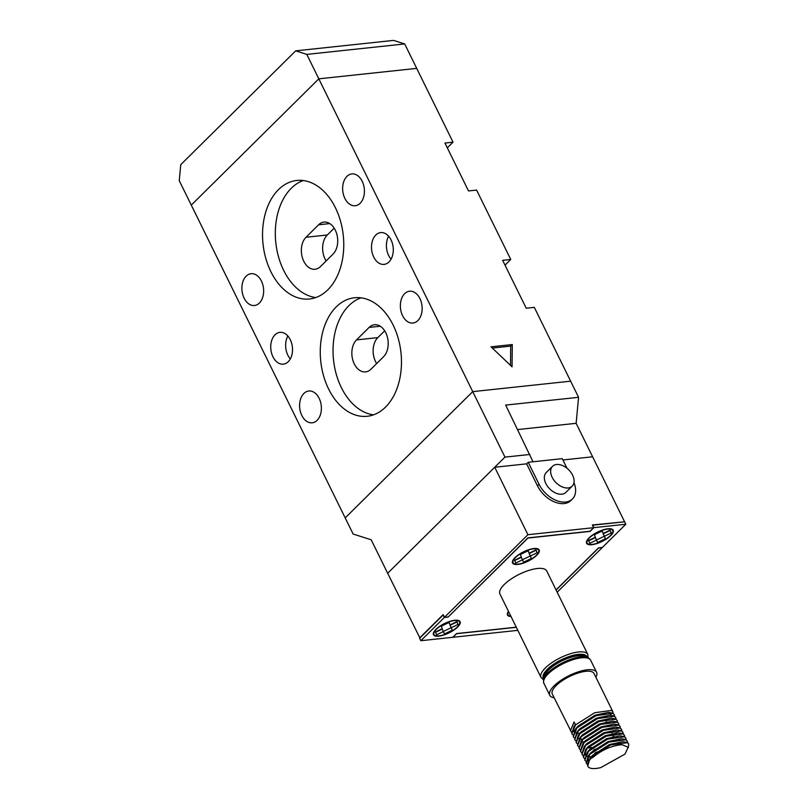 <?xml version="1.0" encoding="UTF-8"?>
<svg xmlns="http://www.w3.org/2000/svg" width="808" height="808" viewBox="0 0 808 808"><rect width="100%" height="100%" fill="white"/><g stroke="black" fill="none" stroke-linecap="round" stroke-linejoin="round"><path stroke-width="1.21" d="M336.219 306.919A59.6 40.35 -96.1 0 0 323.533 375.71A59.6 40.35 -96.1 0 0 367.206 416.282A59.6 40.35 -96.1 0 0 385.517 407.111A59.6 40.35 -96.1 0 0 398.203 338.33A59.6 40.35 -96.1 0 0 354.54 297.748A59.6 40.35 -96.1 0 0 336.219 306.919M361.004 297.829A59.6 40.35 -96.1 0 0 348.985 305.555A59.6 40.35 -96.1 0 0 335.148 369.791A59.6 40.35 -96.1 0 0 373.508 414.847M278.497 189.627A59.6 40.35 -96.1 0 0 265.812 258.419A59.6 40.35 -96.1 0 0 309.484 298.99A59.6 40.35 -96.1 0 0 327.806 289.82A59.6 40.35 -96.1 0 0 340.491 221.028A59.6 40.35 -96.1 0 0 296.819 180.457A59.6 40.35 -96.1 0 0 278.497 189.627M303.283 180.527A59.6 40.35 -96.1 0 0 291.274 188.264A59.6 40.35 -96.1 0 0 277.427 252.49A59.6 40.35 -96.1 0 0 315.787 297.556M375.781 235.047A15.988 10.827 -96.1 0 0 372.377 253.5A15.988 10.827 -96.1 0 0 384.093 264.388A15.988 10.827 -96.1 0 0 389.012 261.923A15.988 10.827 -96.1 0 0 392.415 243.471A15.988 10.827 -96.1 0 0 380.699 232.583A15.988 10.827 -96.1 0 0 375.781 235.047M388.618 236.209A15.988 10.827 -96.1 0 0 391.072 259.166M275.013 334.815A15.988 10.827 -96.1 0 0 271.609 353.278A15.988 10.827 -96.1 0 0 283.325 364.156A15.988 10.827 -96.1 0 0 288.244 361.701A15.988 10.827 -96.1 0 0 291.648 343.238A15.988 10.827 -96.1 0 0 279.932 332.361A15.988 10.827 -96.1 0 0 275.013 334.815M287.85 335.987A15.988 10.827 -96.1 0 0 290.304 358.944M404.636 293.688A15.988 10.827 -96.1 0 0 401.233 312.151A15.988 10.827 -96.1 0 0 412.949 323.028A15.988 10.827 -96.1 0 0 417.867 320.574A15.988 10.827 -96.1 0 0 421.271 302.121A15.988 10.827 -96.1 0 0 409.555 291.234A15.988 10.827 -96.1 0 0 404.636 293.688M303.869 393.466A15.988 10.827 -96.1 0 0 300.465 411.918A15.988 10.827 -96.1 0 0 312.181 422.806A15.988 10.827 -96.1 0 0 317.1 420.352A15.988 10.827 -96.1 0 0 320.503 401.889A15.988 10.827 -96.1 0 0 308.787 391.001A15.988 10.827 -96.1 0 0 303.869 393.466M346.925 176.397A15.988 10.827 -96.1 0 0 343.521 194.849A15.988 10.827 -96.1 0 0 355.237 205.737A15.988 10.827 -96.1 0 0 360.146 203.273A15.988 10.827 -96.1 0 0 363.549 184.82A15.988 10.827 -96.1 0 0 351.834 173.932A15.988 10.827 -96.1 0 0 346.925 176.397M246.157 276.164A15.988 10.827 -96.1 0 0 242.754 294.627A15.988 10.827 -96.1 0 0 254.469 305.505A15.988 10.827 -96.1 0 0 259.378 303.05A15.988 10.827 -96.1 0 0 262.782 284.598A15.988 10.827 -96.1 0 0 251.066 273.71A15.988 10.827 -96.1 0 0 246.157 276.164M533.007 461.772L505.667 405.091L578.568 397.304L534.31 307.373L526.23 308.232L502.657 260.338L510.747 259.469L476.599 190.072L468.509 190.941L444.945 143.036L453.025 142.178L416.716 68.377L318.817 78.831L191.284 205.111L345.198 517.908L472.731 391.627L570.63 381.174L472.731 391.627L345.198 517.908L353.136 534.038L371.185 539.784L387.658 573.266L494.728 467.256L526.644 463.843L537.471 485.84A23.26 15.059 45.3 0 0 570.862 500.546L572.438 498.99A23.26 15.059 45.3 0 0 573.963 482.598M505.02 265.145L510.747 259.469M447.309 147.844L453.025 142.178M295.688 50.854L393.577 40.4L404.687 43.935L416.716 68.377L318.817 78.831L306.798 54.399L295.688 50.854L180.75 164.66L179.265 180.679L191.284 205.111L318.817 78.831L504.96 457.116L387.658 573.266L419.938 637.977M512.06 366.852L512.292 344.551L491.011 346.824L512.06 366.852M510.515 365.378L510.717 346.107L492.325 348.076M510.717 346.107L512.292 344.551M306.02 237.259A17.443 11.807 -96.1 0 0 302.303 257.399A17.443 11.807 -96.1 0 0 315.08 269.266A17.443 11.807 -96.1 0 0 320.443 266.589L333.037 254.116A17.443 11.807 -96.1 0 0 336.754 233.977A17.443 11.807 -96.1 0 0 323.968 222.109A17.443 11.807 -96.1 0 0 318.615 224.786L306.02 237.259L327.301 234.987A17.443 11.807 -96.1 0 0 326.149 260.934M369.115 327.422L356.52 339.895A17.443 11.807 -96.1 0 0 352.803 360.035A17.443 11.807 -96.1 0 0 365.59 371.902A17.443 11.807 -96.1 0 0 370.943 369.226L383.548 356.752A17.443 11.807 -96.1 0 0 387.254 336.613A17.443 11.807 -96.1 0 0 374.478 324.745A17.443 11.807 -96.1 0 0 369.115 327.422L380.285 326.23M384.689 330.805L377.801 337.623A17.443 11.807 -96.1 0 0 376.649 363.57M334.189 228.169L327.301 234.987M435.916 629.361A14.827 5.191 153.8 0 0 433.462 634.755A14.827 5.191 153.8 0 0 443.642 635.058A14.827 5.191 153.8 0 0 457.621 627.048A14.827 5.191 153.8 0 0 460.075 621.655A14.827 5.191 153.8 0 0 449.884 621.352A14.827 5.191 153.8 0 0 435.916 629.361M508.464 611.333A14.827 5.191 153.8 0 0 507.495 615.019A14.827 5.191 153.8 0 0 511.01 616.504M589.032 537.906A14.827 5.191 153.8 0 0 586.588 543.289A14.827 5.191 153.8 0 0 596.769 543.602A14.827 5.191 153.8 0 0 610.747 535.583A14.827 5.191 153.8 0 0 613.191 530.2A14.827 5.191 153.8 0 0 603.01 529.886A14.827 5.191 153.8 0 0 589.032 537.906M514.999 557.641A14.827 5.191 153.8 0 0 512.545 563.025A14.827 5.191 153.8 0 0 522.736 563.327A14.827 5.191 153.8 0 0 536.704 555.318A14.827 5.191 153.8 0 0 539.158 549.925A14.827 5.191 153.8 0 0 528.977 549.622A14.827 5.191 153.8 0 0 514.999 557.641M587.8 654.44L546.723 570.963A26.078 9.13 153.8 0 0 528.816 570.418A26.078 9.13 153.8 0 0 504.243 584.517A26.078 9.13 153.8 0 0 499.93 593.991L541.006 677.468A26.078 9.13 -26.2 0 1 545.319 667.994A26.078 9.13 -26.2 0 1 569.893 653.894A26.078 9.13 -26.2 0 1 587.8 654.44L588.173 657.894M554.136 697.769A26.078 9.13 -26.2 0 1 549.783 695.304A26.078 9.13 -26.2 0 1 554.096 685.83A26.078 9.13 -26.2 0 1 578.669 671.731A26.078 9.13 -26.2 0 1 596.577 672.276A26.078 9.13 -26.2 0 1 595.87 677.225M572.822 734.947L571.842 733.765L575.508 724.928L594.688 712.727L611.464 710.424L612.868 711.757L613.12 713.302M571.377 732.018L552.308 694.062A23.26 8.141 -26.2 0 1 556.156 685.608A23.26 8.141 -26.2 0 1 578.074 673.034A23.26 8.141 -26.2 0 1 594.052 673.519L612.868 711.757M571.791 733.634L574.104 726.119L575.387 724.685L574.064 721.999L570.408 730.826M622.12 744.713L619.877 744.905L622.12 744.713L628.159 747.259L624.998 754.106L600.758 767.6A23.26 8.141 -26.2 0 1 587.83 766.247A23.26 8.141 -26.2 0 1 591.678 757.793L591.375 757.187L610.555 744.986L627.341 742.683L628.735 744.016L628.26 747.733M587.729 766.014L589.971 758.379L591.254 756.945L610.434 744.744L622.827 741.714L627.22 742.431L628.675 743.895M587.254 764.277L586.275 763.085L589.931 754.258L609.111 742.057L625.897 739.744L627.291 741.077L627.543 742.623M587.254 764.126L586.154 762.843L588.527 755.45L589.81 754.005L608.99 741.815L621.382 738.785L625.776 739.502L627.23 740.956M585.81 761.338L584.83 760.156L588.487 751.319L607.666 739.118L624.453 736.815L625.857 738.148L626.109 739.694M584.77 760.035L587.083 752.521L588.365 751.076L607.545 738.876L619.938 735.856L624.332 736.573L625.786 738.027M584.366 758.409L583.386 757.217L587.042 748.39L606.232 736.189L623.008 733.886L624.412 735.219L624.665 736.755M583.336 757.096L585.649 749.582L586.931 748.147L606.111 735.947L618.494 732.917L622.887 733.634L624.342 735.098M582.922 755.48L581.942 754.288L585.608 745.461L604.788 733.26L621.574 730.947L622.968 732.28L623.221 733.826M581.891 754.167L584.204 746.653L585.487 745.208L604.667 733.018L617.06 729.988L621.453 730.705L622.907 732.159M581.477 752.541L580.508 751.359L584.164 742.522L603.344 730.321L620.13 728.018L621.524 729.351L621.776 730.897M580.447 751.238L582.76 743.714L584.043 742.279L603.222 730.079L615.615 727.048L620.009 727.776L621.463 729.23M580.033 749.612L579.063 748.42L582.72 739.593L601.899 727.392L618.686 725.089L620.079 726.422L620.332 727.957M579.003 748.299L581.316 740.785L582.598 739.35L601.778 727.15L614.171 724.12L618.564 724.837L620.019 726.301M578.589 746.683L577.619 745.491L581.275 736.664L600.455 724.463L617.241 722.15L618.635 723.483L618.888 725.029M577.558 745.37L579.871 737.856L581.154 736.411L600.334 724.221L612.727 721.19L617.12 721.908L618.575 723.362M577.144 743.744L576.175 742.562L579.831 733.725L599.011 721.524L615.797 719.221L617.191 720.554L617.443 722.1M576.114 742.431L578.427 734.916L579.71 733.482L598.89 721.281L611.282 718.251L615.676 718.979L617.13 720.433M575.71 740.815L574.73 739.623L578.387 730.796L597.567 718.595L614.353 716.292L615.746 717.625L616.009 719.16M574.67 739.502L576.983 731.987L578.265 730.553L597.445 718.352L609.838 715.322L614.231 716.04L615.686 717.504M574.266 737.886L573.286 736.694L576.942 727.867L596.122 715.666L612.908 713.353L614.312 714.686L614.565 716.231M573.236 736.573L575.548 729.058L576.831 727.614L596.011 715.423L608.394 712.393L612.787 713.111L614.242 714.565M596.405 752.48L595.345 752.773M597.051 752.016L595.85 752.359M594.971 749.551L593.9 749.844M595.617 749.077L594.405 749.43M613.797 736.421L612.999 737.037M613.191 736.553L612.262 737.25M612.353 733.492L611.555 734.108M584.325 741.805L581.477 742.007M606.576 721.756L605.788 722.372M619.877 744.905C609.939 746.35 600.829 750.612 592.547 757.702L591.678 757.793M444.309 617.484L420.847 640.714L419.645 638.27L443.107 615.04L444.309 617.484L448.137 617.07L527.967 538.037L590.103 531.391L593.89 527.654L625.806 524.24L624.604 521.796L592.678 525.21L593.89 527.654M420.847 640.714L452.773 637.3L456.55 633.563L516.261 627.18M625.806 524.24L602.344 547.471L598.516 547.875L556.055 589.921M624.19 521.837L592.345 524.988L593.668 527.675L590.052 531.26L527.907 537.896L448.137 617.07M591.375 757.187L592.547 757.702M590.759 757.47L592.506 755.389L609.505 744.511L622.827 741.714M588.224 760.934L588.375 756.035M588.527 755.45L591.062 752.46L608.06 741.582L621.382 738.785M587.083 752.521L589.628 749.531L606.616 738.643L619.938 735.856M591.244 756.844L588.113 756.551M587.749 756.46L586.093 755.732M585.335 755.066L585.487 750.178M585.649 749.582L588.184 746.592L605.172 735.714L617.272 732.997M620.18 739.118L619.595 739.886M595.526 753.147L594.688 753.329M584.204 746.653L586.739 743.663L603.738 732.785L617.06 729.988M594.082 750.218L593.244 750.4M582.76 743.714L585.295 740.734L602.293 729.846L615.615 727.048M591.799 747.471L587.396 748.026M581.316 740.785L583.851 737.795L600.849 726.917L614.171 724.12M579.871 737.856L582.406 734.866L599.405 723.988L612.727 721.19M579.215 734.007L580.962 731.937L597.96 721.049L611.282 718.251M582.578 739.249L579.457 738.956M579.094 738.865L577.437 738.138M576.983 731.987L579.528 728.998L596.516 718.12L609.838 715.322M575.548 729.058L578.084 726.069L595.072 715.191L608.394 712.393M608.586 712.636L609.949 713.08L611.414 715.353M579.811 733.381L576.569 733.098M576.205 733.008L574.549 732.28M573.791 731.604L573.943 726.715M552.157 477.316A13.958 9.039 45.3 0 0 572.185 486.143A13.958 9.039 45.3 0 0 572.579 475.134A13.958 9.039 45.3 0 0 552.551 466.307A13.958 9.039 45.3 0 0 552.157 477.316M552.551 466.307L546.248 472.539A13.958 9.039 45.3 0 0 545.855 483.548A13.958 9.039 45.3 0 0 565.893 492.375L572.185 486.143M566.994 468.246L562.267 458.651L528.22 462.287L539.047 484.275A23.26 15.059 45.3 0 0 572.438 498.99M528.22 462.287L526.644 463.843M578.568 397.304L576.144 423.311L592.617 456.793L562.923 459.964L592.617 456.793L624.483 521.554M557.177 592.193L602.192 547.622L598.577 548.016L556.116 590.052M452.924 637.148L456.601 633.694L516.322 627.311M452.985 637.28L517.817 630.351M593.668 527.675L527.917 534.704L444.461 617.322L448.087 616.938M419.524 638.027L443.148 614.635L444.461 617.322M527.917 534.704L494.728 467.256M457.197 627.089A14.251 4.989 153.8 0 0 459.55 621.918A14.251 4.989 153.8 0 0 449.763 621.615A14.251 4.989 153.8 0 0 436.34 629.321A14.251 4.989 153.8 0 0 433.987 634.492A14.251 4.989 153.8 0 0 443.774 634.795A14.251 4.989 153.8 0 0 457.197 627.089M443.43 631.513L436.623 634.795L435.441 631.977L442.249 628.685L441.239 626.24L449.086 622.453L450.106 624.897L456.914 621.615L458.086 624.443L451.278 627.725L452.298 630.169L444.44 633.957L442.229 629.068L435.573 632.28M448.935 622.524L450.106 624.897M456.762 621.685L458.086 624.443M456.884 621.998L450.076 625.281L451.278 627.725M450.076 625.281L452.298 630.169M451.096 627.725L443.39 631.442M610.313 535.633A14.251 4.989 153.8 0 0 612.676 530.452A14.251 4.989 153.8 0 0 602.889 530.159A14.251 4.989 153.8 0 0 589.456 537.855A14.251 4.989 153.8 0 0 587.103 543.037A14.251 4.989 153.8 0 0 596.89 543.33A14.251 4.989 153.8 0 0 610.313 535.633M604.404 536.26L605.424 538.714L597.567 542.501L596.546 540.057L589.739 543.34L588.567 540.512L595.375 537.229L594.355 534.775L602.212 530.987L603.233 533.442L610.04 530.159L611.212 532.977L604.404 536.26L603.202 533.815L605.424 538.714M604.222 536.27L596.516 539.986M588.699 540.815L595.345 537.613L596.546 540.057M602.061 531.068L603.233 533.442M609.878 530.23L611.212 532.977M610.01 530.533L603.202 533.815M536.28 555.359A14.251 4.989 153.8 0 0 538.633 550.187A14.251 4.989 153.8 0 0 528.856 549.895A14.251 4.989 153.8 0 0 515.423 557.591A14.251 4.989 153.8 0 0 513.07 562.762A14.251 4.989 153.8 0 0 522.857 563.065A14.251 4.989 153.8 0 0 536.28 555.359M521.342 556.954L520.322 554.51L528.18 550.723L529.19 553.167L535.997 549.884L537.179 552.712L530.371 555.995L531.391 558.439L523.534 562.237L522.513 559.782L515.706 563.065L514.534 560.247L521.342 556.954M528.028 550.793L529.19 553.167M535.845 549.965L537.179 552.712M531.391 558.439L529.169 553.551L535.977 550.268M529.169 553.551L530.371 555.995M530.179 555.995L522.483 559.712M514.656 560.55L521.312 557.338L522.513 559.782M508.636 611.676A14.251 4.989 153.8 0 0 508.02 614.767A14.251 4.989 153.8 0 0 510.838 616.161M404.687 43.935L306.798 54.399M529.957 454.45L504.96 457.116M576.144 423.311L517.716 429.563M377.801 337.623L356.52 339.895M329.775 223.594L318.615 224.786M544.43 677.377A22.967 8.04 -26.2 0 1 548.309 669.216A22.967 8.04 -26.2 0 1 569.711 656.884A22.967 8.04 -26.2 0 1 585.638 657.106M584.558 656.965A22.392 7.838 153.8 0 0 568.347 658.136A22.392 7.838 153.8 0 0 548.975 669.66A22.392 7.838 153.8 0 0 544.986 676.437M587.224 657.5A24.331 8.524 153.8 0 0 571.327 655.833A24.331 8.524 153.8 0 0 547.309 669.317A24.331 8.524 153.8 0 0 543.784 678.882M590.688 660.308A26.078 9.13 153.8 0 0 572.771 659.762A26.078 9.13 153.8 0 0 548.198 673.862A26.078 9.13 153.8 0 0 543.885 683.336C542.814 679.579 544.269 675.963 548.248 672.478C559.5 661.651 585.578 651.157 590.688 660.308L596.577 672.276M539.047 484.275L537.471 485.84M549.783 695.304L543.885 683.336M541.006 677.468L543.511 679.871M589.971 758.379L591.416 756.621M618.494 732.917L616.221 732.987M578.427 734.916L579.871 733.169M574.104 726.119L575.548 724.372M458.914 620.625L459.55 621.918M433.351 633.209L433.987 634.492M612.04 529.159L612.676 530.452M586.467 541.744L587.103 543.037M537.997 548.895L538.633 550.187M512.434 561.479L513.07 562.762M507.384 613.474L508.02 614.767"/></g></svg>
